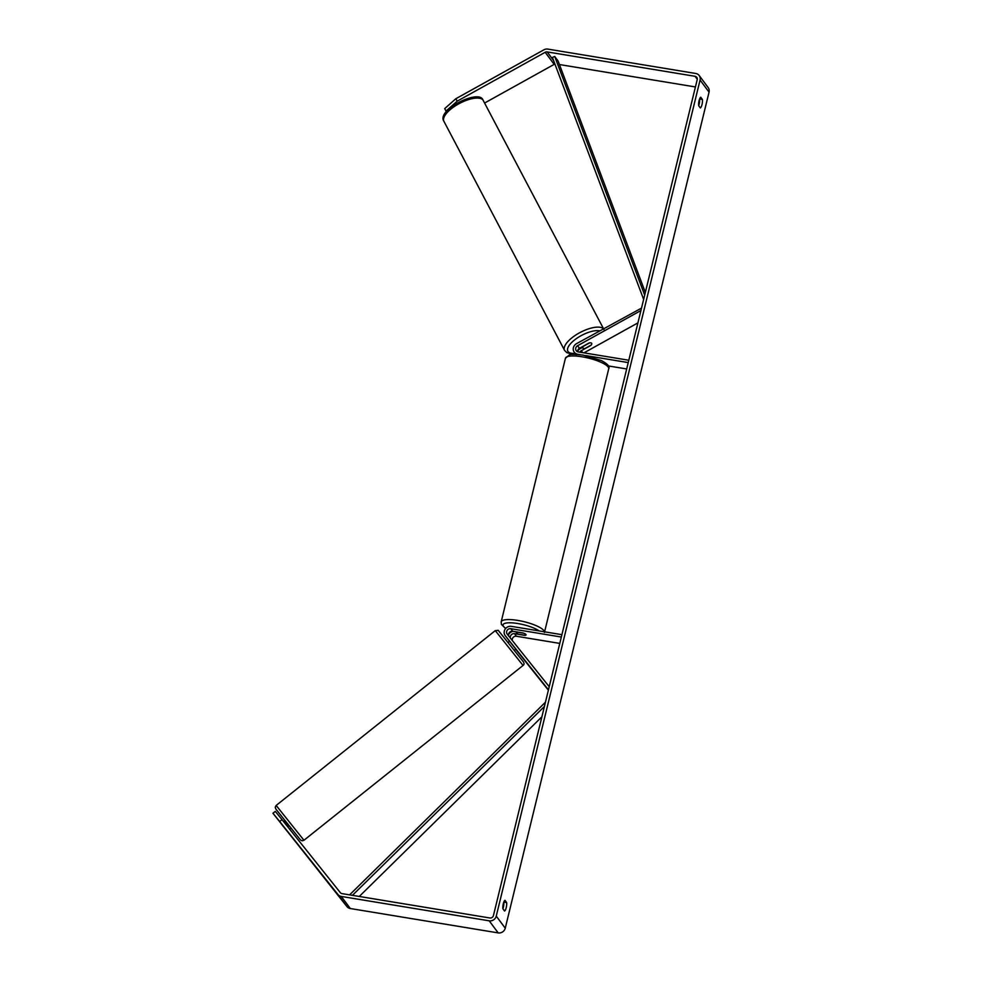 <?xml version="1.0" encoding="UTF-8"?>
<svg xmlns="http://www.w3.org/2000/svg" width="982" height="982" viewBox="0 0 982 982"><rect width="100%" height="100%" fill="white"/><g stroke="black" fill="none" stroke-linecap="round" stroke-linejoin="round"><path stroke-width="1.47" d="M506.994 638.018A6.002 5.561 -36.7 0 0 507.203 638.288L515.575 648.857M509.511 641.356L509.007 640.706A6.002 5.561 143.3 0 1 508.443 639.847M548.373 690.186L515.673 649.249M548.459 689.818L505.288 635.722A6.002 5.561 143.3 0 1 511.377 626.356L561.9 634.679M512.285 640.473A3.498 3.241 143.3 0 1 516.434 636.262L559.777 643.406M549.22 686.725L507.252 634.176A3.498 3.241 143.3 0 1 510.812 628.701L561.336 637.036M510.444 638.165A3.498 3.241 143.3 0 1 514.519 633.685L524.953 635.403A5.008 1.252 -166.3 0 0 526.07 634.912A5.008 1.252 -166.3 0 0 523.148 632.997L512.714 631.279A3.498 3.241 -36.7 0 0 508.75 636.041M508.504 634.765A6.002 5.561 143.3 0 1 513.144 631.34M283.602 821.603L284.976 820.498L276.666 810.101L290.991 828.035L289.837 829.434M281.318 823.898L285.455 829.078M287.959 827.077L283.835 821.897M285.431 829.09L286.486 830.416M286.634 830.612L281.294 823.91M513.954 646.757L509.83 641.577M284.043 821.725L288.18 826.905M457.17 101.183L446.012 111.076L444.711 108.609L455.869 98.716L457.17 101.183L545.182 52.279A3.007 2.786 143.3 0 1 547.17 51.923L695.06 76.301A3.007 2.786 143.3 0 1 697.22 79.591L493.418 915.641A3.007 2.786 143.3 0 1 489.883 917.986L341.994 893.62A3.007 2.786 143.3 0 1 340.324 892.65L282.03 819.639L279.674 821.504L272.947 813.256L275.291 811.39L282.03 819.639M698.681 105.7L700.338 107.934A5.008 1.399 99.4 0 0 702.007 104.546A5.008 1.399 99.4 0 0 702.4 99.452L700.755 97.23A5.008 1.399 99.4 0 0 699.086 100.618A5.008 1.399 99.4 0 0 698.681 105.7A5.008 1.399 99.4 0 0 699.565 99.035M503.791 902.127A5.008 1.399 -80.6 0 1 502.907 908.743M502.907 908.792A5.008 1.399 -80.6 0 1 503.312 903.71A5.008 1.399 -80.6 0 1 504.981 900.322L506.626 902.544A5.008 1.399 -80.6 0 1 506.233 907.638A5.008 1.399 -80.6 0 1 504.564 911.014L502.907 908.792M455.869 98.716L543.881 49.824A6.002 5.561 143.3 0 1 547.858 49.1L695.747 73.478A6.002 5.561 143.3 0 1 699.196 75.54L708.194 87.619A6.002 5.561 143.3 0 1 709.053 92.148L505.251 928.186A6.002 5.561 143.3 0 1 498.193 932.9L350.292 908.522A6.002 5.561 143.3 0 1 346.965 906.607L272.947 813.256M699.196 75.54A6.002 5.561 143.3 0 1 700.068 80.058L496.254 916.108A6.002 5.561 143.3 0 1 489.196 920.821L341.306 896.443A6.002 5.561 143.3 0 1 337.968 894.516L279.674 821.504M559.433 64.542L695.428 86.956M484.629 103.012L554.179 64.37A3.007 2.786 143.3 0 1 554.928 64.076M699.589 98.986L702.4 99.452M503.815 902.077L506.626 902.544M577.6 351.716A3.498 3.241 143.3 0 1 579.478 348.303L589.004 343.013A5.008 1.866 -27.8 0 1 591.643 343.258A5.008 1.866 -27.8 0 1 591.704 343.344L591.704 343.344A5.008 1.915 -27.8 0 1 591.201 345.038L584.965 348.5A5.008 1.915 -27.8 0 1 582.903 348.107A5.008 1.915 -27.8 0 1 582.854 348.009A5.008 1.915 -27.8 0 1 583.357 346.327L583.283 346.192M641.516 308.115L576.483 343.688A6.002 5.561 -36.7 0 0 577.711 354.257L580.423 354.711M582.51 347.382L580.19 348.671A6.002 5.561 -36.7 0 0 577.588 351.372M637.907 322.882L583.983 352.845M640.915 310.533L577.576 345.738A3.498 3.241 -36.7 0 0 578.288 351.912L628.811 360.234M585.738 355.582L628.235 362.591M608.312 365.93L626.676 368.962M590.796 345.431L581.283 350.721A3.498 3.241 -36.7 0 0 579.834 352.157M518.606 634.237A5.008 1.252 13.7 0 1 516.336 632.543A5.008 1.252 13.7 0 1 517.035 632.113L523.799 633.23A5.008 1.252 13.7 0 1 526.07 634.912A5.008 1.252 13.7 0 1 525.37 635.342L518.606 634.237M589.495 342.914L583.357 346.327M645.334 292.427L558.095 61.019L554.72 56.477L644.683 295.116M554.72 56.477L552.424 57.447L643.64 299.4M359.265 896.468L541.88 716.811M352.428 895.338L544.396 706.488M349.592 894.872L545.44 702.204M507.203 638.288L505.288 635.722M512.714 631.279L510.812 628.701M516.434 636.262L514.519 633.685M276.163 805.449L495.272 630.628L523.05 665.452L303.954 840.261L276.163 805.449L275.23 807.179L275.807 809.008M275.832 809.033L300.553 840.003L302.137 840.801L303.954 840.261M523.345 661.807L499.678 632.163M709.053 92.148L700.068 80.058M505.251 928.186L496.254 916.108M346.965 906.607L337.968 894.516M697.281 79.272L695.06 76.301M553.602 60.565L547.17 51.923M554.179 64.37L545.182 52.279M498.193 932.9L489.196 920.821M350.292 908.522L341.306 896.443M579.478 348.303L577.576 345.738M582.707 352.636L581.283 350.721M582.068 356.797A22.279 5.585 -166.3 0 0 565.436 358.246L569.425 354.846C570.063 354.072 574.605 354.146 583.038 355.091L601.34 360.554C607.551 363.831 610.006 366.581 608.717 368.802A22.279 5.585 -166.3 0 0 582.068 356.797M565.436 358.246L501.176 621.864A22.279 5.585 13.7 0 1 517.809 620.415A22.279 5.585 13.7 0 1 544.47 631.807M539.179 630.935A19.775 4.959 -166.3 0 0 517.796 623.533A19.775 4.959 -166.3 0 0 505.755 628.37M511.524 631.291A19.775 4.959 -166.3 0 0 512.223 631.573M483.316 100.532A22.279 8.543 152.2 0 0 483.058 100.103A22.279 8.543 152.2 0 0 459.06 103.662A22.279 8.543 152.2 0 0 443.901 121.289C436.155 109.984 479.056 88.969 482.886 99.833L603.967 329.571M599.658 330.811A19.775 7.574 152.2 0 0 577.6 337.771A19.775 7.574 152.2 0 0 568.087 351.593A19.775 7.574 152.2 0 0 575.084 353.299M564.822 350.758A22.279 8.543 -27.8 0 1 564.552 350.341A22.279 8.543 -27.8 0 1 579.122 333.033A22.279 8.543 -27.8 0 1 603.353 328.749M505.19 635.587L507.093 638.153M495.272 630.628C499.948 630.554 496.732 628.983 501.004 633.795L522.547 660.8C524.339 662.924 524.498 664.47 523.05 665.452M509.597 641.283L508.001 642.559M515.931 649.041L514.249 650.379M576.176 354.772L574.274 352.194M501.176 621.864L501.397 624.38L505.62 628.529M511.34 631.328L512.076 631.622M516.495 631.892L516.336 632.543M544.445 632.42L608.717 368.802M575.317 353.618L571.045 353.815L566.786 352.624L564.552 350.341L443.901 121.289M582.854 348.009L582.203 346.793"/></g></svg>
